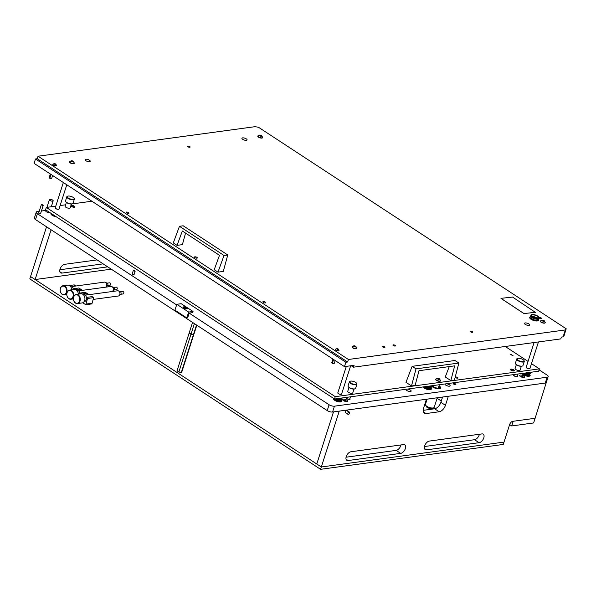<?xml version="1.0" encoding="UTF-8"?>
<svg xmlns="http://www.w3.org/2000/svg" width="596" height="596" viewBox="0 0 596 596"><rect width="100%" height="100%" fill="white"/><g stroke="black" fill="none" stroke-linecap="round" stroke-linejoin="round"><path stroke-width="0.89" d="M445.413 383.898A2.637 0.961 17.8 0 0 445.115 384.182A2.637 0.961 17.8 0 0 445.875 385.232A2.637 0.961 17.8 0 0 448.483 386.163A2.637 0.961 17.8 0 0 450.136 385.798A2.637 0.961 17.8 0 0 449.377 384.755A2.637 0.961 17.8 0 0 446.322 383.779M448.028 386.089A2.637 0.961 17.8 0 0 446.657 385.649M406.42 389.21A2.637 0.961 17.8 0 0 406.122 389.493A2.637 0.961 17.8 0 0 406.882 390.544A2.637 0.961 17.8 0 0 409.489 391.475A2.637 0.961 17.8 0 0 411.151 391.11A2.637 0.961 17.8 0 0 410.391 390.06A2.637 0.961 17.8 0 0 407.336 389.084M409.042 391.401A2.637 0.961 17.8 0 0 407.671 390.961M134.8 270.889L133.236 270.696L132.074 274.302L133.675 274.518M42.875 205.024L41.303 204.83L38.643 213.115L40.245 213.331M46.056 210.105L45.773 210.999A1.982 0.715 17.8 0 0 46.339 211.781A1.982 0.715 17.8 0 0 49.461 212.332M51.077 213.39A4.284 1.557 17.8 0 0 50.951 213.614A4.284 1.557 17.8 0 0 52.18 215.312A4.284 1.557 17.8 0 0 56.315 216.817M333.648 398.448A4.284 1.557 17.8 0 0 333.522 398.664A4.284 1.557 17.8 0 0 334.751 400.363A4.284 1.557 17.8 0 0 338.99 401.89A4.284 1.557 17.8 0 0 341.679 401.287A4.284 1.557 17.8 0 0 341.501 400.534M521.992 373.469A4.284 1.557 17.8 0 0 523.199 374.698A4.284 1.557 17.8 0 0 527.43 376.225A4.284 1.557 17.8 0 0 530.127 375.622A4.284 1.557 17.8 0 0 529.941 374.869M423.205 386.923A4.284 1.557 17.8 0 0 424.412 388.152A4.284 1.557 17.8 0 0 428.643 389.68A4.284 1.557 17.8 0 0 431.34 389.076A4.284 1.557 17.8 0 0 431.154 388.324M517.231 375.845A2.012 0.73 -162.2 0 1 517.447 376.359A2.012 0.73 -162.2 0 1 516.181 376.642A2.012 0.73 -162.2 0 1 514.192 375.927A2.012 0.73 -162.2 0 1 513.618 375.13A2.012 0.73 -162.2 0 1 514.087 374.839M349.874 398.642A2.012 0.73 -162.2 0 1 350.098 399.149A2.012 0.73 -162.2 0 1 348.831 399.432A2.012 0.73 -162.2 0 1 346.842 398.717A2.012 0.73 -162.2 0 1 346.261 397.919A2.012 0.73 -162.2 0 1 346.738 397.636M431.705 386.193A4.977 1.81 17.8 0 0 432.711 387.02A4.977 1.81 17.8 0 0 437.628 388.793A4.977 1.81 17.8 0 0 440.757 388.093A4.977 1.81 17.8 0 0 439.327 386.119A4.977 1.81 17.8 0 0 438.999 385.917M346.939 400.147A2.637 0.961 17.8 0 0 344.332 399.208A2.637 0.961 17.8 0 0 342.67 399.581A2.637 0.961 17.8 0 0 343.43 400.624A2.637 0.961 17.8 0 0 346.038 401.562A2.637 0.961 17.8 0 0 347.699 401.19A2.637 0.961 17.8 0 0 346.939 400.147M523.929 376.039A2.637 0.961 17.8 0 0 521.321 375.108A2.637 0.961 17.8 0 0 519.66 375.473A2.637 0.961 17.8 0 0 520.42 376.523A2.637 0.961 17.8 0 0 523.027 377.454A2.637 0.961 17.8 0 0 524.689 377.089A2.637 0.961 17.8 0 0 523.929 376.039M455.515 383.921A1.319 0.477 17.8 0 0 454.212 383.452A1.319 0.477 17.8 0 0 453.377 383.63A1.319 0.477 17.8 0 0 453.757 384.159A1.319 0.477 17.8 0 0 455.061 384.621A1.319 0.477 17.8 0 0 455.895 384.442A1.319 0.477 17.8 0 0 455.515 383.921M189.163 313.109L192.664 312.632L193.044 311.462L188.664 312.058L186.786 317.914L187.658 317.795L189.163 313.109L329.081 404.744A3.956 1.438 17.8 0 0 334.445 406.174L547.135 377.208A3.956 1.438 17.8 0 0 548.171 376.627A3.956 1.438 17.8 0 0 547.031 375.055L539.089 369.855M45.967 210.388L41.4 211.014M39.224 211.304L37.287 211.573A3.956 1.438 17.8 0 0 36.259 212.154A3.956 1.438 17.8 0 0 37.399 213.718L176.625 304.899M36.259 212.154L34.382 218.002A3.956 1.438 17.8 0 0 35.514 219.566L327.204 410.592A3.956 1.438 17.8 0 0 332.568 412.022L545.258 383.057A3.956 1.438 17.8 0 0 546.294 382.476L548.171 376.627M511.681 354.426L510.459 354.27L511.681 354.426M513.052 355.328L511.822 355.164L513.052 355.328M511.003 370.205A2.012 0.73 -162.2 0 1 510.422 369.408A2.012 0.73 -162.2 0 1 511.688 369.125A2.012 0.73 -162.2 0 1 513.678 369.84A2.012 0.73 -162.2 0 1 514.259 370.637A2.012 0.73 -162.2 0 1 512.992 370.921A2.012 0.73 -162.2 0 1 511.003 370.205M71.594 206.514A2.012 0.73 -162.2 0 1 71.021 205.717A2.012 0.73 -162.2 0 1 72.28 205.434A2.012 0.73 -162.2 0 1 74.269 206.149A2.012 0.73 -162.2 0 1 74.85 206.946A2.012 0.73 -162.2 0 1 73.584 207.229A2.012 0.73 -162.2 0 1 71.594 206.514M457.579 377.484A1.319 0.477 17.8 0 0 456.275 377.015A1.319 0.477 17.8 0 0 455.448 377.201A1.319 0.477 17.8 0 0 455.828 377.722A1.319 0.477 17.8 0 0 457.132 378.192A1.319 0.477 17.8 0 0 457.959 378.006A1.319 0.477 17.8 0 0 457.579 377.484M55.771 206.141L46.302 207.43L335.257 396.668L334.505 399.007L538.657 371.204L539.41 368.864L531.476 363.672M335.257 396.668L539.41 368.864M528.041 361.422L505.281 346.514M46.302 207.43L45.557 209.77L334.505 399.007M91.896 201.225L72.071 203.921M65.627 204.8L60.114 205.553M71.639 206.089A1.386 0.507 17.8 0 0 73.01 206.872A1.386 0.507 17.8 0 0 74.254 206.752A1.386 0.507 17.8 0 0 74.224 206.566A1.386 0.507 17.8 0 0 72.861 205.784A1.386 0.507 17.8 0 0 71.617 205.903A1.386 0.507 17.8 0 0 71.639 206.089M511.048 369.788A1.386 0.507 17.8 0 0 512.411 370.57A1.386 0.507 17.8 0 0 513.663 370.444A1.386 0.507 17.8 0 0 513.633 370.265A1.386 0.507 17.8 0 0 512.269 369.483A1.386 0.507 17.8 0 0 511.025 369.602A1.386 0.507 17.8 0 0 511.048 369.788M107.712 266.852L61.895 273.095A4.947 2.786 -56.8 0 1 60.591 272.841A4.947 2.786 -56.8 0 1 60.419 268.148A4.947 2.786 -56.8 0 1 64.711 264.319L97.103 259.901M51.092 229.765L35.112 279.539L111.251 269.168M103.16 263.864L59.853 269.764M46.533 226.778L30.552 276.551L35.112 279.539M347.96 414.332A1.319 0.745 -56.8 0 1 347.803 413.348A1.319 0.745 -56.8 0 1 349.405 412.119A1.319 0.745 -56.8 0 1 349.561 413.11A1.319 0.745 -56.8 0 1 347.96 414.332L345.501 412.715A1.319 0.745 -56.8 0 1 345.345 411.732A1.319 0.745 -56.8 0 1 346.947 410.51A1.319 0.745 -56.8 0 1 347.095 411.493M429.343 441.077L481.918 433.918A4.947 2.786 -56.8 0 1 483.222 434.171A4.947 2.786 -56.8 0 1 483.393 438.857A4.947 2.786 -56.8 0 1 479.102 442.694L426.527 449.853A4.947 2.786 -56.8 0 1 425.231 449.6A4.947 2.786 -56.8 0 1 425.052 444.914A4.947 2.786 -56.8 0 1 429.343 441.077M350.932 451.761L403.499 444.601A4.947 2.786 -56.8 0 1 404.803 444.847A4.947 2.786 -56.8 0 1 404.975 449.54A4.947 2.786 -56.8 0 1 400.683 453.37L348.109 460.537A4.947 2.786 -56.8 0 1 346.812 460.283A4.947 2.786 -56.8 0 1 346.634 455.59A4.947 2.786 -56.8 0 1 350.932 451.761M448.348 396.258L445.435 405.317A6.593 3.718 -56.8 0 1 439.178 411.769L426.036 413.557A6.593 3.718 -56.8 0 1 424.3 413.222A6.593 3.718 -56.8 0 1 423.532 408.305L426.438 399.238M339.258 411.113L321.326 466.981L504.007 442.098L509.647 424.546A3.3 1.855 -56.8 0 1 512.776 421.32L535.119 418.28L533.614 422.959L511.711 425.946L513.208 421.26L535.119 418.28L546.86 380.717M479.4 434.26A4.947 2.786 -56.8 0 1 474.543 439.706L424.486 446.523M400.981 444.944A4.947 2.786 -56.8 0 1 396.124 450.39L346.067 457.207M333.492 411.903L316.767 463.993L321.326 466.981L504.007 442.098L503.255 444.437L320.574 469.32L321.326 466.981L30.552 276.551L29.8 278.891L320.574 469.32M442.575 397.04L440.876 402.337A6.593 3.718 -56.8 0 1 434.618 408.782L423.153 410.346M349.047 412.082A1.289 0.723 -56.8 0 1 349.539 413.11A1.289 0.723 -56.8 0 1 348.317 414.369A1.289 0.723 -56.8 0 1 347.826 413.341A1.289 0.723 -56.8 0 1 349.047 412.082M441.301 401.026L437.106 398.284M509.632 424.583L511.711 425.946M68.272 198.014A3.628 1.319 -162.2 0 1 67.661 196.173A3.628 1.319 -162.2 0 1 73.092 197.358A3.628 1.319 -162.2 0 1 74.016 198.215A3.628 1.319 -162.2 0 1 72.481 199.355A3.628 1.319 -162.2 0 1 68.272 198.014M74.105 198.379A3.956 1.438 -162.2 0 1 74.232 198.557A3.956 1.438 -162.2 0 1 74.358 199.191A3.956 1.438 -162.2 0 1 71.87 199.742A3.956 1.438 -162.2 0 1 67.959 198.334A3.956 1.438 -162.2 0 1 66.819 196.769A3.956 1.438 -162.2 0 1 67.288 196.33A3.956 1.438 -162.2 0 1 67.497 196.263M74.358 199.191L73.04 203.281A3.956 1.438 -162.2 0 1 72.57 203.72A3.956 1.438 -162.2 0 1 66.648 202.431A3.956 1.438 -162.2 0 1 65.634 201.493A3.956 1.438 -162.2 0 1 65.508 200.867L66.819 196.769M72.369 203.795A3.628 1.319 -162.2 0 1 72.205 203.877A3.628 1.319 -162.2 0 1 66.767 202.692A3.628 1.319 -162.2 0 1 65.843 201.835A3.628 1.319 -162.2 0 1 65.761 201.671M71.416 204.033L70.186 207.855A2.637 0.961 -162.2 0 1 68.533 208.22A2.637 0.961 -162.2 0 1 65.925 207.281A2.637 0.961 -162.2 0 1 65.165 206.238L66.394 202.416M416.015 368.872L458.86 363.031L454.435 380.099L450.822 380.591L454.681 365.847L418.981 370.712L415.114 385.456L411.501 385.947L416.015 368.872L412.141 366.331L405.965 382.319L411.501 385.947M458.86 363.031L454.986 360.498L412.141 366.331M449.265 366.585L445.279 376.97L450.822 380.591M183.859 306.836A2.175 0.79 17.8 0 0 183.367 307.506A2.175 0.79 17.8 0 0 186.868 308.81A2.175 0.79 17.8 0 0 187.181 308.728A2.175 0.79 17.8 0 0 186.615 307.506A2.175 0.79 17.8 0 0 183.859 306.836M193.044 311.462L181.191 303.707L176.811 304.303L174.933 310.151L186.786 317.914M188.664 312.058L176.811 304.303M194.028 333.887L193.417 334.699L190.966 334.304L189.126 333.097L177.064 370.66L178.509 371.889L180.864 372.425L181.974 371.45L194.013 333.82M190.966 334.304L178.904 371.867M193.417 334.699L181.363 372.262M189.126 333.097L189.304 332.724M181.393 372.351A2.466 0.894 -162.2 0 1 180.864 372.425M179.254 372.165A2.466 0.894 -162.2 0 1 178.509 371.889M196.822 325.207L194.11 333.656L193.491 334.468L191.04 334.073L189.2 332.866L192.553 322.414M193.491 334.468L196.531 325.014M191.04 334.073L194.393 323.621M86.39 297.411L92.142 296.629L93.684 297.635L87.552 298.477L85.749 304.727L82.747 302.761M87.552 298.477L86.442 297.747M80.467 293.835L79.834 293.418M73.859 289.507L73.226 289.09M93.684 297.635L91.881 303.893L85.749 304.727M75.752 286.02L74.202 284.881L69.456 285.521M80.378 289.269L78.925 287.972L73.174 288.762M82.36 290.349L80.81 289.209L76.064 289.85M86.986 293.59L85.533 292.301L79.782 293.09M88.968 294.677L87.418 293.537L82.673 294.178M87.076 293.314L82.241 293.97M80.467 288.986L75.632 289.641M88.953 294.543L85.109 295.065M82.345 290.215L78.501 290.736M75.737 285.886L71.892 286.408M91.873 303.267L85.742 304.102M91.978 303.602L85.839 304.437M106.505 286.162L106.87 286.11A1.646 1.222 -97.8 0 0 107.876 284.776A1.646 1.222 -97.8 0 0 107.116 283.011A1.646 1.222 -97.8 0 0 106.423 282.839L106.058 282.891M107.608 285.611L109.888 285.298A1.252 0.931 -97.8 0 0 109.545 282.817L107.265 283.13M105.626 287.183A2.637 1.959 -97.8 0 0 106.736 284.866A2.637 1.959 -97.8 0 0 105.514 282.392A2.637 1.959 -97.8 0 0 104.412 282.117L72.027 286.527M73.263 289.589A3.628 2.689 -97.8 0 0 71.587 286.177A3.628 2.689 -97.8 0 0 70.06 285.797L69.881 285.827M71.714 289.805A4.619 3.427 -97.8 0 0 69.59 285.611A4.619 3.427 -97.8 0 0 67.646 285.126L63.005 285.76A4.619 3.427 82.2 0 1 64.942 286.236A4.619 3.427 82.2 0 1 67.057 291.183A4.619 3.427 82.2 0 1 64.249 294.908A4.619 3.427 82.2 0 1 62.312 294.431A4.619 3.427 82.2 0 1 60.196 289.485A4.619 3.427 82.2 0 1 63.005 285.76M62.185 294.171A4.284 3.181 -97.8 0 0 66.372 292.308A4.284 3.181 -97.8 0 0 64.629 286.564A4.284 3.181 -97.8 0 0 60.449 288.427A4.284 3.181 -97.8 0 0 62.185 294.171M113.113 290.49L113.478 290.438A1.646 1.222 -97.8 0 0 114.484 289.105A1.646 1.222 -97.8 0 0 113.724 287.339A1.646 1.222 -97.8 0 0 113.039 287.168L112.666 287.22M114.216 289.939L116.496 289.626A1.252 0.931 -97.8 0 0 116.153 287.145L113.873 287.458M112.234 291.511A2.637 1.959 -97.8 0 0 113.344 289.194A2.637 1.959 -97.8 0 0 112.123 286.721A2.637 1.959 -97.8 0 0 111.02 286.445L78.635 290.855M79.871 293.917A3.628 2.689 -97.8 0 0 78.195 290.505A3.628 2.689 -97.8 0 0 76.668 290.125L76.489 290.148M78.322 294.133A4.619 3.427 -97.8 0 0 76.199 289.939A4.619 3.427 -97.8 0 0 74.262 289.455L69.613 290.088A4.619 3.427 82.2 0 1 71.55 290.565A4.619 3.427 82.2 0 1 73.666 295.512A4.619 3.427 82.2 0 1 70.857 299.237A4.619 3.427 82.2 0 1 68.92 298.76A4.619 3.427 82.2 0 1 66.804 293.813A4.619 3.427 82.2 0 1 69.613 290.088M68.801 298.499A4.284 3.181 -97.8 0 0 72.98 296.637A4.284 3.181 -97.8 0 0 71.237 290.893A4.284 3.181 -97.8 0 0 67.057 292.755A4.284 3.181 -97.8 0 0 68.801 298.499M119.721 294.819L120.087 294.767A1.646 1.222 -97.8 0 0 121.092 293.433A1.646 1.222 -97.8 0 0 120.332 291.668A1.646 1.222 -97.8 0 0 119.647 291.496L119.274 291.548M120.824 294.268L123.104 293.955A1.252 0.931 -97.8 0 0 122.761 291.474L120.481 291.787M93.103 299.438L118.336 296.003A2.637 1.959 -97.8 0 0 119.945 293.873A2.637 1.959 -97.8 0 0 118.731 291.049A2.637 1.959 -97.8 0 0 117.628 290.774L85.243 295.184M84.081 301.665L84.259 301.643A3.628 2.689 -97.8 0 0 86.465 298.715A3.628 2.689 -97.8 0 0 84.803 294.834A3.628 2.689 -97.8 0 0 83.276 294.454L83.097 294.476M77.465 303.565L82.114 302.932A4.619 3.427 -97.8 0 0 84.923 299.207A4.619 3.427 -97.8 0 0 82.807 294.26A4.619 3.427 -97.8 0 0 80.87 293.783L76.221 294.417A4.619 3.427 82.2 0 1 78.158 294.893A4.619 3.427 82.2 0 1 80.274 299.84A4.619 3.427 82.2 0 1 77.465 303.565A4.619 3.427 82.2 0 1 75.528 303.088A4.619 3.427 82.2 0 1 73.412 298.142A4.619 3.427 82.2 0 1 76.221 294.417M75.409 302.82A4.284 3.181 -97.8 0 0 79.588 300.958A4.284 3.181 -97.8 0 0 77.845 295.221A4.284 3.181 -97.8 0 0 73.666 297.084A4.284 3.181 -97.8 0 0 75.409 302.82M185.371 307.596L184.484 307.745L186.026 308.296L185.371 307.596M184.082 307.089A1.81 0.656 17.8 0 0 183.613 307.357A1.81 0.656 17.8 0 0 184.596 308.326A1.81 0.656 17.8 0 0 186.593 308.728A1.81 0.656 17.8 0 0 187.062 308.467A1.81 0.656 17.8 0 0 186.079 307.491A1.81 0.656 17.8 0 0 184.082 307.089M134.987 271.053L134.838 271.433L133.511 270.569A1.691 1.691 0 0 1 134.987 271.053M133.236 270.696L133.735 270.547M42.912 205.56L41.586 204.696A1.691 1.691 0 0 1 43.061 205.18L42.912 205.56M41.303 204.83L41.802 204.674M49.453 199.898A1.944 0.708 -162.2 0 1 49.908 199.399A3.487 3.487 0 0 1 52.925 200.375A1.944 0.708 -162.2 0 1 53.126 200.651A1.944 0.708 -162.2 0 1 51.614 201.09A1.944 0.708 -162.2 0 1 49.453 199.898M52.672 200.144A1.982 0.715 -162.2 0 1 53.178 200.882A1.982 0.715 -162.2 0 1 51.621 201.105A1.982 0.715 -162.2 0 1 49.408 199.675A1.982 0.715 -162.2 0 1 50.243 199.362M323.561 468.91A1.304 0.477 17.8 0 0 324 468.97A1.304 0.477 17.8 0 0 324.261 468.963M518.192 360.275A3.628 1.319 -162.2 0 1 517.581 358.434A3.628 1.319 -162.2 0 1 523.012 359.619A3.628 1.319 -162.2 0 1 523.944 360.476A3.628 1.319 -162.2 0 1 522.401 361.616A3.628 1.319 -162.2 0 1 518.192 360.275M524.026 360.64A3.956 1.438 -162.2 0 1 524.152 360.818A3.956 1.438 -162.2 0 1 524.279 361.452A3.956 1.438 -162.2 0 1 521.791 362.003A3.956 1.438 -162.2 0 1 517.879 360.595A3.956 1.438 -162.2 0 1 516.739 359.03A3.956 1.438 -162.2 0 1 517.209 358.591A3.956 1.438 -162.2 0 1 517.417 358.524M524.279 361.452L522.96 365.542A3.956 1.438 -162.2 0 1 522.491 365.981A3.956 1.438 -162.2 0 1 516.568 364.692A3.956 1.438 -162.2 0 1 515.555 363.754A3.956 1.438 -162.2 0 1 515.428 363.128L516.739 359.03M522.29 366.056A3.628 1.319 -162.2 0 1 522.126 366.138A3.628 1.319 -162.2 0 1 516.687 364.953A3.628 1.319 -162.2 0 1 515.763 364.096A3.628 1.319 -162.2 0 1 515.682 363.933M521.336 366.294L520.107 370.116A2.637 0.961 -162.2 0 1 518.453 370.481A2.637 0.961 -162.2 0 1 515.845 369.55A2.637 0.961 -162.2 0 1 515.086 368.499L516.315 364.685M517.812 374.042L517.105 376.247A1.646 0.596 -162.2 0 1 516.062 376.478A1.646 0.596 -162.2 0 1 514.437 375.89A1.646 0.596 -162.2 0 1 513.961 375.242L514.192 374.534M350.843 383.064A3.628 1.319 -162.2 0 1 350.225 381.231A3.628 1.319 -162.2 0 1 355.663 382.408A3.628 1.319 -162.2 0 1 356.587 383.273A3.628 1.319 -162.2 0 1 355.052 384.413A3.628 1.319 -162.2 0 1 350.843 383.064M356.676 383.437A3.956 1.438 -162.2 0 1 356.795 383.615A3.956 1.438 -162.2 0 1 356.922 384.241A3.956 1.438 -162.2 0 1 354.441 384.793A3.956 1.438 -162.2 0 1 350.53 383.392A3.956 1.438 -162.2 0 1 349.39 381.82A3.956 1.438 -162.2 0 1 349.859 381.388A3.956 1.438 -162.2 0 1 350.061 381.313M356.922 384.241L355.611 388.339A3.956 1.438 -162.2 0 1 355.142 388.778A3.956 1.438 -162.2 0 1 349.211 387.482A3.956 1.438 -162.2 0 1 348.198 386.543A3.956 1.438 -162.2 0 1 348.071 385.917L349.39 381.82M354.933 388.845A3.628 1.319 -162.2 0 1 354.769 388.927A3.628 1.319 -162.2 0 1 349.338 387.75A3.628 1.319 -162.2 0 1 348.414 386.886A3.628 1.319 -162.2 0 1 348.325 386.722M353.987 389.084L352.757 392.906A2.637 0.961 -162.2 0 1 351.104 393.278A2.637 0.961 -162.2 0 1 348.496 392.339A2.637 0.961 -162.2 0 1 347.736 391.296L348.958 387.475M350.455 396.832L349.748 399.037A1.646 0.596 -162.2 0 1 348.712 399.268A1.646 0.596 -162.2 0 1 347.088 398.687A1.646 0.596 -162.2 0 1 346.611 398.031L346.835 397.323M522.96 377.022L522.066 376.314L520.83 376.516L522.96 377.022M521.567 377.089A1.304 0.477 -162.2 0 1 521.12 376.158A1.304 0.477 -162.2 0 1 521.373 376.15A1.304 0.477 -162.2 0 1 522.901 376.635A1.304 0.477 -162.2 0 1 522.923 377.342A1.304 0.477 -162.2 0 1 522.193 377.283M345.971 401.13L345.077 400.423L343.84 400.624L345.971 401.13M344.577 401.19A1.304 0.477 -162.2 0 1 344.13 400.266A1.304 0.477 -162.2 0 1 344.391 400.251A1.304 0.477 -162.2 0 1 345.911 400.743A1.304 0.477 -162.2 0 1 345.933 401.443A1.304 0.477 -162.2 0 1 345.203 401.391M438.544 378.49L437.293 378.415L437.643 378.967L439.699 379.287L438.544 378.49M439.364 378.728A1.304 0.477 -162.2 0 1 439.371 378.736A1.304 0.477 -162.2 0 1 439.394 379.443A1.304 0.477 -162.2 0 1 437.628 378.967A1.304 0.477 -162.2 0 1 437.851 378.251A1.304 0.477 -162.2 0 1 439.364 378.728L440.548 380.501A2.503 0.909 -162.2 0 1 440.541 380.68A2.503 0.909 -162.2 0 1 438.969 381.03A2.503 0.909 -162.2 0 1 436.488 380.144A2.503 0.909 -162.2 0 1 435.765 379.145A2.503 0.909 -162.2 0 1 435.87 378.996L437.851 378.251M435.75 379.265A2.503 0.909 17.8 0 0 435.698 379.369A2.503 0.909 17.8 0 0 436.421 380.367A2.503 0.909 17.8 0 0 438.894 381.254A2.503 0.909 17.8 0 0 440.466 380.904A2.503 0.909 17.8 0 0 440.489 380.784M438.76 386.67A3.345 1.214 -162.2 0 1 438.805 387.966A3.345 1.214 -162.2 0 1 433.791 386.878A3.345 1.214 -162.2 0 1 432.934 386.081A3.345 1.214 -162.2 0 1 432.815 385.619M438.991 385.932A4.947 1.795 -162.2 0 1 439.304 386.126A4.947 1.795 -162.2 0 1 440.727 388.085A4.947 1.795 -162.2 0 1 437.62 388.778A4.947 1.795 -162.2 0 1 432.733 387.02A4.947 1.795 -162.2 0 1 431.72 386.186M496.17 445.406A1.304 0.477 17.8 0 0 496.61 445.458A1.304 0.477 17.8 0 0 496.87 445.45M58.706 209.226A1.848 0.67 -162.2 0 1 58.639 209.256A1.848 0.67 -162.2 0 1 58.371 209.323A1.848 0.67 -162.2 0 1 55.398 208.213A1.848 0.67 -162.2 0 1 55.361 208.153M63.355 182.532L55.249 207.766A1.982 0.715 17.8 0 0 55.316 208.079A1.982 0.715 17.8 0 0 58.505 209.263A1.982 0.715 17.8 0 0 58.781 209.196A1.982 0.715 17.8 0 0 59.019 208.972L66.789 184.782M529.65 368.619A1.848 0.67 -162.2 0 1 529.583 368.656A1.848 0.67 -162.2 0 1 529.322 368.723A1.848 0.67 -162.2 0 1 526.35 367.613A1.848 0.67 -162.2 0 1 526.313 367.546M534.105 342.529L526.201 367.166A1.982 0.715 17.8 0 0 526.261 367.479A1.982 0.715 17.8 0 0 529.449 368.663A1.982 0.715 17.8 0 0 529.732 368.589A1.982 0.715 17.8 0 0 529.971 368.373L538.456 341.94M341.27 394.276A1.848 0.67 -162.2 0 1 341.203 394.314A1.848 0.67 -162.2 0 1 340.942 394.381A1.848 0.67 -162.2 0 1 337.969 393.271A1.848 0.67 -162.2 0 1 337.932 393.204M346.313 366.376L337.82 392.816A1.982 0.715 17.8 0 0 337.88 393.137A1.982 0.715 17.8 0 0 341.068 394.321A1.982 0.715 17.8 0 0 341.352 394.247A1.982 0.715 17.8 0 0 341.59 394.03L350.657 365.78M500.975 298.38L523.944 313.585L535.528 312.267M535.364 312.349L512.56 297.061L500.983 298.35L523.958 313.541L535.35 312.393M52.627 175.507L51.792 178.122A1.319 0.477 -162.2 0 1 51.77 178.167A1.319 0.477 -162.2 0 1 49.878 177.966L49.475 177.697A1.319 0.477 -162.2 0 1 49.267 177.362A1.319 0.477 -162.2 0 1 49.274 177.31L50.34 174.01M49.475 177.697L50.608 174.181M51.561 178.286A1.214 0.44 -162.2 0 1 51.554 178.48A1.214 0.44 -162.2 0 1 51.256 178.614A1.214 0.44 -162.2 0 1 50.906 178.621A1.214 0.44 -162.2 0 1 49.706 178.234A1.214 0.44 -162.2 0 1 49.617 178.174A1.214 0.44 -162.2 0 1 49.259 177.742A1.214 0.44 -162.2 0 1 49.364 177.586M51.01 174.449L49.878 177.966M335.198 360.558L334.356 363.173A1.319 0.477 -162.2 0 1 334.334 363.217A1.319 0.477 -162.2 0 1 332.449 363.016L332.046 362.755A1.319 0.477 -162.2 0 1 331.838 362.413A1.319 0.477 -162.2 0 1 331.845 362.368L332.911 359.06M332.046 362.755L333.171 359.239M334.132 363.344A1.214 0.44 -162.2 0 1 334.125 363.53A1.214 0.44 -162.2 0 1 333.827 363.672A1.214 0.44 -162.2 0 1 333.477 363.672A1.214 0.44 -162.2 0 1 332.27 363.284A1.214 0.44 -162.2 0 1 332.181 363.232A1.214 0.44 -162.2 0 1 331.83 362.793A1.214 0.44 -162.2 0 1 331.935 362.636M333.581 359.5L332.449 363.016M217.972 272.149L223.291 271.426L227.754 254.976L224.029 255.483L217.972 272.149L214.21 269.69L219.484 255.319L182.339 230.995L177.064 245.366L173.309 242.9L179.456 226.294L224.029 255.483M179.456 226.294L183.181 225.787L227.754 254.976M177.064 245.366L182.391 244.636L185.557 233.103M537.197 317.906A3.3 1.199 17.8 0 0 538.054 317.422A3.3 1.199 17.8 0 0 536.266 315.649A3.3 1.199 17.8 0 0 532.638 314.919A3.3 1.199 17.8 0 0 531.774 315.403A3.3 1.199 17.8 0 0 533.569 317.169A3.3 1.199 17.8 0 0 537.197 317.906M536.638 317.929A3.3 1.199 17.8 0 0 535.946 317.526M533.435 316.714A3.3 1.199 17.8 0 0 532.63 316.647M530.991 315.15L530.708 316.029A4.12 1.497 17.8 0 0 530.693 316.312A4.12 1.497 17.8 0 0 533.278 318.383A4.12 1.497 17.8 0 0 537.48 319.151A4.12 1.497 17.8 0 0 538.412 318.785A4.12 1.497 17.8 0 0 538.56 318.547L538.844 317.668A4.12 1.497 17.8 0 0 536.601 315.463A4.12 1.497 17.8 0 0 532.064 314.546A4.12 1.497 17.8 0 0 530.991 315.15A4.12 1.497 17.8 0 0 533.226 317.363A4.12 1.497 17.8 0 0 537.763 318.279A4.12 1.497 17.8 0 0 538.844 317.668M530.693 316.312L530.939 317.824A3.412 1.237 17.8 0 0 533.085 319.538A3.412 1.237 17.8 0 0 536.564 320.179A3.412 1.237 17.8 0 0 537.331 319.873L538.412 318.785M529.784 317.34A4.619 1.676 17.8 0 0 529.732 317.459A4.619 1.676 17.8 0 0 532.235 319.933A4.619 1.676 17.8 0 0 537.316 320.961A4.619 1.676 17.8 0 0 538.523 320.283A4.619 1.676 17.8 0 0 538.546 320.156M530.738 316.595A4.619 1.676 17.8 0 0 529.807 317.221A4.619 1.676 17.8 0 0 532.317 319.694A4.619 1.676 17.8 0 0 537.391 320.723A4.619 1.676 17.8 0 0 538.598 320.045A4.619 1.676 17.8 0 0 538.21 318.994M260.571 136.037L261.815 136.111L261.473 135.56L259.416 135.24L260.571 136.037M259.752 135.791A1.304 0.477 -162.2 0 1 259.968 135.076A1.304 0.477 -162.2 0 1 261.48 135.56A1.304 0.477 -162.2 0 1 261.495 135.56A1.304 0.477 -162.2 0 1 261.517 136.268A1.304 0.477 -162.2 0 1 259.752 135.791L259.789 135.597M261.495 135.56L262.672 137.326A2.503 0.909 -162.2 0 1 262.657 137.505A2.503 0.909 -162.2 0 1 261.085 137.855A2.503 0.909 -162.2 0 1 258.612 136.968A2.503 0.909 -162.2 0 1 257.889 135.977A2.503 0.909 -162.2 0 1 257.986 135.821L259.968 135.076M257.874 136.089A2.503 0.909 17.8 0 0 257.815 136.193A2.503 0.909 17.8 0 0 258.537 137.192A2.503 0.909 17.8 0 0 261.011 138.078A2.503 0.909 17.8 0 0 262.59 137.728A2.503 0.909 17.8 0 0 262.605 137.609M72.191 161.687L73.442 161.769L73.092 161.218L71.036 160.898L72.191 161.687M71.371 161.449A1.304 0.477 -162.2 0 1 71.587 160.734A1.304 0.477 -162.2 0 1 73.107 161.211A1.304 0.477 -162.2 0 1 73.114 161.218A1.304 0.477 -162.2 0 1 73.137 161.926A1.304 0.477 -162.2 0 1 71.371 161.449L71.408 161.255M73.114 161.218L74.291 162.984A2.503 0.909 -162.2 0 1 74.284 163.162A2.503 0.909 -162.2 0 1 72.705 163.513A2.503 0.909 -162.2 0 1 70.231 162.626A2.503 0.909 -162.2 0 1 69.508 161.628A2.503 0.909 -162.2 0 1 69.605 161.479L71.587 160.734M69.494 161.747A2.503 0.909 17.8 0 0 69.434 161.851A2.503 0.909 17.8 0 0 70.157 162.85A2.503 0.909 17.8 0 0 72.638 163.736A2.503 0.909 17.8 0 0 74.209 163.386A2.503 0.909 17.8 0 0 74.224 163.267M543.142 321.088L544.386 321.162L544.036 320.611L541.98 320.298L543.142 321.088M542.315 320.849A1.304 0.477 -162.2 0 1 542.539 320.126A1.304 0.477 -162.2 0 1 544.051 320.611A1.304 0.477 -162.2 0 1 544.059 320.618A1.304 0.477 -162.2 0 1 544.081 321.319A1.304 0.477 -162.2 0 1 542.315 320.849L542.36 320.655M544.059 320.618L545.236 322.384A2.503 0.909 -162.2 0 1 545.228 322.563A2.503 0.909 -162.2 0 1 543.656 322.913A2.503 0.909 -162.2 0 1 541.175 322.019A2.503 0.909 -162.2 0 1 540.46 321.028A2.503 0.909 -162.2 0 1 540.557 320.879L542.539 320.126M540.438 321.147A2.503 0.909 17.8 0 0 540.386 321.251A2.503 0.909 17.8 0 0 541.108 322.242A2.503 0.909 17.8 0 0 543.582 323.136A2.503 0.909 17.8 0 0 545.161 322.786A2.503 0.909 17.8 0 0 545.176 322.667M354.762 346.745L356.006 346.82L355.663 346.269L353.599 345.956L354.762 346.745M353.935 346.507A1.304 0.477 -162.2 0 1 354.158 345.784A1.304 0.477 -162.2 0 1 355.67 346.269A1.304 0.477 -162.2 0 1 355.678 346.276A1.304 0.477 -162.2 0 1 355.708 346.976A1.304 0.477 -162.2 0 1 353.935 346.507M355.678 346.276L356.862 348.034A2.503 0.909 -162.2 0 1 356.848 348.22A2.503 0.909 -162.2 0 1 355.276 348.571A2.503 0.909 -162.2 0 1 352.802 347.677A2.503 0.909 -162.2 0 1 352.08 346.686A2.503 0.909 -162.2 0 1 352.176 346.537L354.158 345.784M352.065 346.805A2.503 0.909 17.8 0 0 352.005 346.909A2.503 0.909 17.8 0 0 352.728 347.9A2.503 0.909 17.8 0 0 355.201 348.794A2.503 0.909 17.8 0 0 356.78 348.436A2.503 0.909 17.8 0 0 356.795 348.325M535.305 317.757L533.696 317.228M536.266 317.914A1.81 0.656 17.8 0 0 535.752 317.385A1.81 0.656 17.8 0 0 532.943 316.849M55.607 164.191L54.08 163.826L55.607 164.191M55.607 164.436L54.266 163.557L55.577 163.907L55.607 164.436M55.577 163.907L56.478 165.241A1.877 0.685 -162.2 0 1 56.471 165.375A1.877 0.685 -162.2 0 1 55.979 165.651A1.877 0.685 -162.2 0 1 53.908 165.234A1.877 0.685 -162.2 0 1 52.888 164.228A1.877 0.685 -162.2 0 1 52.962 164.116L54.467 163.55M52.88 164.31A1.877 0.685 17.8 0 0 52.835 164.384A1.877 0.685 17.8 0 0 53.856 165.397A1.877 0.685 17.8 0 0 55.927 165.815A1.877 0.685 17.8 0 0 56.419 165.539A1.877 0.685 17.8 0 0 56.426 165.45M338.178 349.249L336.651 348.884L338.178 349.249M338.178 349.487L336.837 348.615L338.148 348.958L338.178 349.487M338.148 348.958L339.042 350.299A1.877 0.685 -162.2 0 1 339.035 350.433A1.877 0.685 -162.2 0 1 338.55 350.709A1.877 0.685 -162.2 0 1 336.479 350.292A1.877 0.685 -162.2 0 1 335.459 349.286A1.877 0.685 -162.2 0 1 335.533 349.167L337.038 348.608M335.444 349.368A1.877 0.685 17.8 0 0 335.406 349.442A1.877 0.685 17.8 0 0 336.427 350.448A1.877 0.685 17.8 0 0 338.498 350.865A1.877 0.685 17.8 0 0 338.99 350.59A1.877 0.685 17.8 0 0 338.997 350.508M539.387 318.152A1.319 0.477 17.8 0 0 540.684 318.622A1.319 0.477 17.8 0 0 541.518 318.435A1.319 0.477 17.8 0 0 541.138 317.914A1.319 0.477 17.8 0 0 539.834 317.445A1.319 0.477 17.8 0 0 539.008 317.631A1.319 0.477 17.8 0 0 539.387 318.152M85.861 160.704A2.704 0.983 17.8 0 0 88.536 161.665A2.704 0.983 17.8 0 0 90.234 161.292A2.704 0.983 17.8 0 0 89.46 160.22A2.704 0.983 17.8 0 0 86.785 159.259A2.704 0.983 17.8 0 0 85.086 159.639A2.704 0.983 17.8 0 0 85.861 160.704M242.699 139.345A2.704 0.983 17.8 0 0 245.373 140.306A2.704 0.983 17.8 0 0 247.072 139.926A2.704 0.983 17.8 0 0 246.297 138.861A2.704 0.983 17.8 0 0 243.622 137.899A2.704 0.983 17.8 0 0 241.924 138.272A2.704 0.983 17.8 0 0 242.699 139.345M525.27 324.403A2.704 0.983 17.8 0 0 527.944 325.364A2.704 0.983 17.8 0 0 529.643 324.984A2.704 0.983 17.8 0 0 528.861 323.911A2.704 0.983 17.8 0 0 526.193 322.95A2.704 0.983 17.8 0 0 524.495 323.33A2.704 0.983 17.8 0 0 525.27 324.403M393.345 345.576A1.319 0.477 17.8 0 0 394.649 346.045A1.319 0.477 17.8 0 0 395.476 345.859A1.319 0.477 17.8 0 0 395.096 345.337A1.319 0.477 17.8 0 0 393.792 344.868A1.319 0.477 17.8 0 0 392.965 345.054A1.319 0.477 17.8 0 0 393.345 345.576M382.826 347.014A1.319 0.477 17.8 0 0 384.129 347.475A1.319 0.477 17.8 0 0 384.964 347.297A1.319 0.477 17.8 0 0 384.584 346.768A1.319 0.477 17.8 0 0 383.28 346.306A1.319 0.477 17.8 0 0 382.446 346.485A1.319 0.477 17.8 0 0 382.826 347.014M126.561 212.854A1.483 0.536 17.8 0 0 128.028 213.375A1.483 0.536 17.8 0 0 128.959 213.174A1.483 0.536 17.8 0 0 128.535 212.586A1.483 0.536 17.8 0 0 127.067 212.057A1.483 0.536 17.8 0 0 126.136 212.265A1.483 0.536 17.8 0 0 126.561 212.854M263.29 302.395A1.483 0.536 17.8 0 0 264.758 302.924A1.483 0.536 17.8 0 0 265.689 302.716A1.483 0.536 17.8 0 0 265.265 302.127A1.483 0.536 17.8 0 0 263.797 301.598A1.483 0.536 17.8 0 0 262.866 301.807A1.483 0.536 17.8 0 0 263.29 302.395M194.929 257.621A1.483 0.536 17.8 0 0 196.389 258.15A1.483 0.536 17.8 0 0 197.328 257.941A1.483 0.536 17.8 0 0 196.896 257.353A1.483 0.536 17.8 0 0 195.436 256.824A1.483 0.536 17.8 0 0 194.497 257.032A1.483 0.536 17.8 0 0 194.929 257.621M187.986 146.802A1.319 0.477 17.8 0 0 189.29 147.264A1.319 0.477 17.8 0 0 190.117 147.085A1.319 0.477 17.8 0 0 189.737 146.564A1.319 0.477 17.8 0 0 188.433 146.094A1.319 0.477 17.8 0 0 187.606 146.273A1.319 0.477 17.8 0 0 187.986 146.802M470.549 331.853A1.319 0.477 17.8 0 0 471.853 332.322A1.319 0.477 17.8 0 0 472.688 332.136A1.319 0.477 17.8 0 0 472.308 331.614A1.319 0.477 17.8 0 0 471.004 331.145A1.319 0.477 17.8 0 0 470.17 331.331A1.319 0.477 17.8 0 0 470.549 331.853M566.2 328.783L258.463 127.246L254.954 126.68L38.055 156.219L348.429 359.485L565.328 329.946L566.2 328.783L564.159 335.451L563.108 336.844L561.357 337.083L560.776 338.9L353.495 367.188L351.23 365.706M34.084 163.364L35.492 158.976L345.866 362.241L344.458 366.622L34.084 163.364M38.055 156.219L37.25 158.737L35.492 158.976M563.108 336.844L565.328 329.946M348.429 359.485L347.617 361.995L345.866 362.241M344.458 366.622L354.091 365.311L353.495 367.188M347.617 361.995L37.25 158.737M334.445 406.174L332.568 412.022M329.081 404.744L327.204 410.592M547.135 377.208L545.258 383.057M37.399 213.718L35.514 219.566M346.641 398.255A1.646 0.596 17.8 0 0 348.533 399.245A1.646 0.596 17.8 0 0 349.718 398.821M513.99 375.458A1.646 0.596 17.8 0 0 515.883 376.449A1.646 0.596 17.8 0 0 517.075 376.024M74.47 206.611A1.646 0.596 17.8 0 0 72.578 205.62A1.646 0.596 17.8 0 0 71.393 206.045A1.646 0.596 17.8 0 0 73.286 207.035A1.646 0.596 17.8 0 0 74.47 206.611M513.879 370.31A1.646 0.596 17.8 0 0 511.986 369.319A1.646 0.596 17.8 0 0 510.802 369.743A1.646 0.596 17.8 0 0 512.694 370.727A1.646 0.596 17.8 0 0 513.879 370.31M61.895 273.095L59.846 271.746M445.435 405.317L440.876 402.337M426.036 413.557L423.302 411.769M439.178 411.769L434.618 408.782M400.683 453.37L396.124 450.39M348.109 460.537L346.06 459.188M479.102 442.694L474.543 439.706M426.527 449.853L424.479 448.512M185.14 308.199L185.334 307.611M184.82 307.923L184.946 307.551M185.55 308.199L185.691 307.745M521.753 377.149L522.014 376.337M522.752 377.32L522.923 376.784M522.312 377.156L522.521 376.523M521.306 376.769L521.478 376.247M344.764 401.257L345.024 400.438M345.762 401.421L345.933 400.892M345.322 401.264L345.531 400.624M344.317 400.877L344.488 400.356M438.246 379.116L438.462 378.43M438.768 379.399L439.014 378.631M437.27 397.763L434.216 407.292A4.619 1.676 -162.2 0 1 431.31 407.94A4.619 1.676 -162.2 0 1 426.751 406.293A4.619 1.676 -162.2 0 1 425.425 404.468L427.131 399.149M259.871 135.843L260.065 135.24M260.884 136.223L261.13 135.456M260.363 135.94L260.586 135.255M72.503 161.881L72.749 161.114M71.982 161.598L72.205 160.913M543.455 321.274L543.701 320.514M542.934 320.991L543.157 320.313M355.074 346.932L355.32 346.172M354.553 346.649L354.776 345.963M54.743 164.28L54.929 163.699M55.145 164.287L55.294 163.833M54.422 164.012L54.541 163.639M337.314 349.338L337.5 348.749M338.029 349.457L338.155 349.077M337.716 349.345L337.865 348.891M336.993 349.07L337.113 348.69M349.971 399.432L349.822 398.813M346.686 397.8L346.261 398.091M517.321 376.642L517.172 376.016M514.035 375.011L513.618 375.301M74.724 207.229L74.671 206.76C73.956 205.62 72.719 205.367 70.954 206.015M514.132 370.921L514.08 370.451C513.365 369.311 512.128 369.066 510.362 369.714M349.405 412.119L346.947 410.51M54.176 216.274L55.629 216.691M51.71 214.754L52.575 214.62M51.062 214.255L51.45 213.636M54.892 215.886L51.859 213.897M51.949 214.016L52.016 215.201M53.491 215.238L52.12 215.268M67.661 196.173L67.288 196.33M64.249 294.908L66.789 294.566M70.857 299.237L73.397 298.894M135.121 271.299L133.958 274.912M43.188 205.434L40.528 213.726M53.178 200.882L51.293 206.752M49.408 199.675L46.942 207.348M324 468.97L325.371 468.665M426.401 389.121L427.853 389.538M423.935 387.594L424.799 387.467M425.902 387.504L429.649 388.704M430.312 389.203L430.625 389.62M427.794 386.297L430.118 387.244M430.781 387.743L430.945 389.002L429.664 389.3L425.566 387.996L424.121 386.797M430.774 385.895L431.623 386.878L430.923 387.765L428.45 387.549L426.051 386.536M432.1 385.716L431.385 386.305L429.068 386.126M427.056 386.402L430.61 387.221L431.05 387.005L430.401 386.357M424.829 386.707L427.764 388.331L430.141 388.681L430.573 388.458L429.932 387.825M426.185 386.618L425.678 386.588M424.173 386.856L424.24 388.041M429.992 389.732L429.463 389.285M425.715 388.078L424.345 388.108M525.188 375.666L526.64 376.083M522.722 374.139L523.586 374.012M524.689 374.05L528.443 375.249M529.099 375.748L529.412 376.165M526.581 372.843L528.913 373.789M529.568 374.288L529.732 375.547L528.451 375.838L524.353 374.541L522.915 373.342M529.561 372.44L530.418 373.424L529.71 374.31L527.244 374.094L524.838 373.081M530.894 372.262L530.172 372.85L527.855 372.671M525.843 372.947L529.397 373.767L529.837 373.55L529.196 372.902M523.623 373.252L526.559 374.877L528.935 375.227L529.367 375.003L528.719 374.37M524.972 373.163L524.465 373.133M522.96 373.401L523.027 374.586M528.779 376.277L528.25 375.83M524.502 374.623L523.132 374.653M336.747 401.332L338.193 401.749M334.281 399.804L335.146 399.678M336.241 399.715L339.996 400.914M340.651 401.413L340.964 401.831M333.633 399.305L334.021 398.687M338.141 398.508L340.465 399.454M341.121 399.953L341.285 401.212L340.003 401.51L335.913 400.207L334.423 398.955M341.113 398.106L341.97 399.089L341.27 399.976L338.796 399.76L336.39 398.746M342.447 397.927L341.724 398.515L339.407 398.337M337.403 398.612L340.949 399.432L341.389 399.216L340.748 398.568M335.175 398.918L338.111 400.542L340.487 400.892L340.919 400.668L340.279 400.035M336.524 398.828L336.017 398.798M334.512 399.067L334.587 400.251M340.331 401.942L339.809 401.495M336.055 400.288L334.691 400.326M517.581 358.434L517.209 358.591M354.769 388.927L355.142 388.778M521.373 376.15L520.196 376.359M522.901 376.635L523.728 377.499M344.391 400.251L343.207 400.467M345.911 400.743L346.738 401.6M439.379 384.725L438.298 388.093M433.59 385.508L433.277 386.476M434.216 407.292C432.711 409.176 430.275 409.176 426.907 407.284L425.425 404.468M496.61 445.458L497.973 445.16M49.706 178.234A2.92 2.92 0 0 0 50.906 178.621M49.259 177.742L49.267 177.362M332.27 363.284A2.92 2.92 0 0 0 333.477 363.672M331.83 362.793L331.838 362.413M259.878 135.851L260.087 135.21"/></g></svg>
